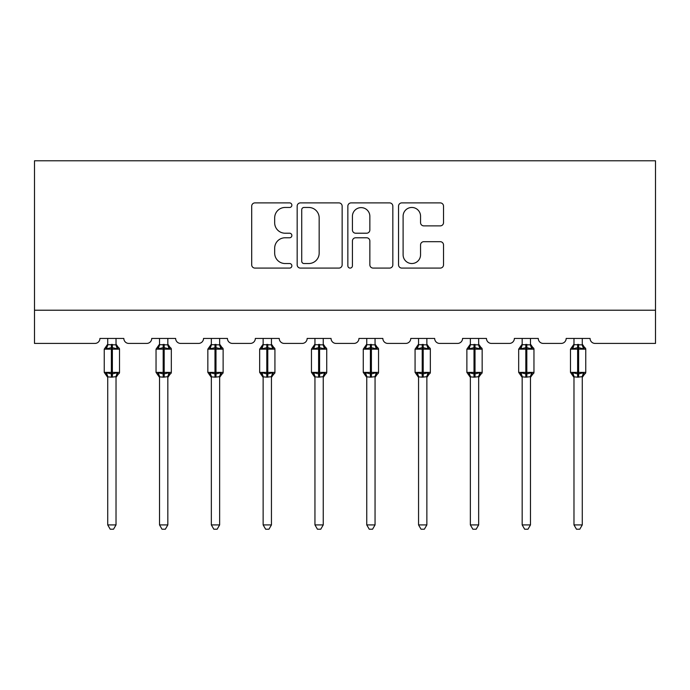 <?xml version="1.0" encoding="UTF-8"?>
<svg xmlns="http://www.w3.org/2000/svg" width="690" height="690" viewBox="0 0 690 690"><rect width="100%" height="100%" fill="white"/><g stroke="black" fill="none" stroke-linecap="round" stroke-linejoin="round"><path stroke-width="1.03" d="M291.87 205.18A2.286 2.286 0 0 0 289.584 202.895L254.955 202.895A3.26 3.26 0 0 0 251.695 206.155L251.695 264.831A3.26 3.26 0 0 0 254.955 268.091L289.584 268.091A2.286 2.286 0 0 0 291.87 265.805A2.286 2.286 0 0 0 289.584 263.528L285.108 263.528A10.428 10.428 0 0 1 274.672 253.101L274.672 248.21A10.428 10.428 0 0 1 285.108 237.774L289.584 237.774A2.286 2.286 0 0 0 291.87 235.497A2.286 2.286 0 0 0 289.584 233.211L285.108 233.211A10.428 10.428 0 0 1 274.672 222.784L274.672 217.893A10.428 10.428 0 0 1 285.108 207.466L289.584 207.466A2.286 2.286 0 0 0 291.87 205.18M440.263 225.88A3.26 3.26 0 0 0 443.523 222.62L443.523 206.155A3.26 3.26 0 0 0 440.263 202.895L401.796 202.895A3.26 3.26 0 0 0 398.535 206.155L398.535 264.831A3.26 3.26 0 0 0 401.796 268.091L440.263 268.091A3.26 3.26 0 0 0 443.523 264.831L443.523 244.95A3.26 3.26 0 0 0 440.263 241.69L423.798 241.69A3.26 3.26 0 0 0 420.546 244.95L420.546 254.808A8.72 8.72 0 0 1 411.827 263.528A8.72 8.72 0 0 1 403.107 254.808L403.107 216.186A8.72 8.72 0 0 1 411.827 207.466A8.72 8.72 0 0 1 420.546 216.186L420.546 222.62A3.26 3.26 0 0 0 423.798 225.88L440.263 225.88M655.5 310.215L655.5 160.779L34.5 160.779L34.5 343.422L94.935 343.422A4.985 4.985 0 0 0 99.921 338.445L123.829 338.445A4.985 4.985 0 0 0 128.814 343.422L146.746 343.422A4.985 4.985 0 0 0 151.722 338.445L175.639 338.445A4.985 4.985 0 0 0 180.616 343.422L198.548 343.422A4.985 4.985 0 0 0 203.533 338.445L227.441 338.445A4.985 4.985 0 0 0 232.427 343.422L250.358 343.422A4.985 4.985 0 0 0 255.335 338.445L279.243 338.445A4.985 4.985 0 0 0 284.228 343.422L302.16 343.422A4.985 4.985 0 0 0 307.145 338.445L331.053 338.445A4.985 4.985 0 0 0 336.03 343.422L353.97 343.422A4.985 4.985 0 0 0 358.947 338.445L382.855 338.445A4.985 4.985 0 0 0 387.84 343.422L405.772 343.422A4.985 4.985 0 0 0 410.757 338.445L434.666 338.445A4.985 4.985 0 0 0 439.642 343.422L457.574 343.422A4.985 4.985 0 0 0 462.559 338.445L486.467 338.445A4.985 4.985 0 0 0 491.452 343.422L509.384 343.422A4.985 4.985 0 0 0 514.361 338.445L538.278 338.445A4.985 4.985 0 0 0 543.254 343.422L561.186 343.422A4.985 4.985 0 0 0 566.171 338.445L590.079 338.445A4.985 4.985 0 0 0 595.065 343.422L655.5 343.422L655.5 310.215L34.5 310.215M342.145 206.155A3.26 3.26 0 0 0 338.885 202.895L300.426 202.895A3.26 3.26 0 0 0 297.166 206.155L297.166 264.831A3.26 3.26 0 0 0 300.426 268.091L338.885 268.091A3.26 3.26 0 0 0 342.145 264.831L342.145 206.155M351.115 202.895L389.574 202.895A3.26 3.26 0 0 1 392.834 206.155L392.834 264.831A3.26 3.26 0 0 1 389.574 268.091L373.118 268.091A3.26 3.26 0 0 1 369.857 264.831L369.857 241.034A3.26 3.26 0 0 0 366.597 237.774L355.678 237.774A3.26 3.26 0 0 0 352.418 241.034L352.418 265.805A2.286 2.286 0 0 1 350.132 268.091A2.286 2.286 0 0 1 347.855 265.805L347.855 206.155A3.26 3.26 0 0 1 351.115 202.895M304.014 207.466A2.286 2.286 0 0 0 301.728 209.743L301.728 261.243A2.286 2.286 0 0 0 304.014 263.528L308.74 263.528A10.428 10.428 0 0 0 319.168 253.101L319.168 217.893A10.428 10.428 0 0 0 308.74 207.466L304.014 207.466M369.857 216.341A8.72 8.72 0 0 0 361.137 207.621A8.72 8.72 0 0 0 352.418 216.341L352.418 229.951A3.26 3.26 0 0 0 355.678 233.211L366.597 233.211A3.26 3.26 0 0 0 369.857 229.951L369.857 216.341M107.726 524.909L116.024 524.909L113.531 529.221L110.219 529.221L107.726 524.909L107.726 376.852A3.657 3.485 180 0 0 105.803 373.79L106.519 372.721L111.375 373.894L111.375 372.393L112.375 372.393L112.375 347.656L117.231 348.829L118.421 347.596A1.665 1.665 0 0 1 119.517 349.149L104.242 349.149L104.242 372.393L111.375 372.393L111.375 347.656L106.519 348.829L105.803 347.76A3.657 3.485 0 0 0 107.726 344.69L116.032 344.862L116.024 338.445M116.024 524.909L116.032 376.688L111.375 377.171L111.375 373.894L112.375 373.894L112.375 372.393L119.517 372.393A1.665 1.665 0 0 1 118.421 373.954L117.947 373.79L118.421 373.954L116.024 377.387M116.024 376.852L116.024 376.852A3.657 3.485 180 0 1 117.947 373.79L117.231 372.721L112.375 373.894L112.375 377.171M111.375 377.171L107.726 376.835M107.726 338.445L107.726 344.715M106.519 348.829L107.01 347.415M117.231 348.829L116.032 344.862M116.032 376.688L117.231 372.721M107.726 376.688L106.519 372.721M159.528 524.909L167.834 524.909L165.341 529.221L162.021 529.221L159.528 524.909L159.528 376.852A3.657 3.485 180 0 0 157.613 373.79L158.329 372.721L163.185 373.894L163.185 372.393L164.177 372.393L164.177 347.656L169.033 348.829L170.232 347.596A1.665 1.665 0 0 1 171.318 349.149L156.043 349.149L156.043 372.393L163.185 372.393L163.185 347.656L158.329 348.829L157.613 347.76A3.657 3.485 0 0 0 159.528 344.69L167.834 344.862L167.834 338.445M167.834 524.909L167.834 376.688L163.185 377.171L163.185 373.894L164.177 373.894L164.177 372.393L171.318 372.393A1.665 1.665 0 0 1 170.232 373.954L169.749 373.79L170.232 373.954L167.834 377.387M167.834 376.852L167.834 376.852A3.657 3.485 180 0 1 169.749 373.79L169.033 372.721L164.177 373.894L164.177 377.171M163.185 377.171L159.528 376.835M159.528 338.445L159.528 344.715M158.329 348.829L158.812 347.415M169.033 348.829L167.834 344.862M167.834 376.688L169.033 372.721M159.528 376.688L158.329 372.721M211.338 524.909L219.636 524.909L217.143 529.221L213.831 529.221L211.338 524.909L211.338 376.852A3.657 3.485 180 0 0 209.415 373.79L210.131 372.721L214.987 373.894L214.987 372.393L215.987 372.393L215.987 347.656L220.843 348.829L222.033 347.596A1.665 1.665 0 0 1 223.129 349.149L207.845 349.149L207.845 372.393L214.987 372.393L214.987 347.656L210.131 348.829L209.415 347.76A3.657 3.485 0 0 0 211.338 344.69L219.644 344.862L219.636 338.445M219.636 524.909L219.644 376.688L214.987 377.171L214.987 373.894L215.987 373.894L215.987 372.393L223.129 372.393A1.665 1.665 0 0 1 222.033 373.954L221.559 373.79L222.033 373.954L219.636 377.387M219.636 376.852L219.636 376.852A3.657 3.485 180 0 1 221.559 373.79L220.843 372.721L215.987 373.894L215.987 377.171M214.987 377.171L211.338 376.835M211.338 338.445L211.338 344.715M210.131 348.829L210.623 347.415M220.843 348.829L219.644 344.862M219.644 376.688L220.843 372.721M211.33 376.688L210.131 372.721M263.14 524.909L271.446 524.909L268.953 529.221L265.633 529.221L263.14 524.909L263.14 376.852A3.657 3.485 180 0 0 261.225 373.79L261.933 372.721L266.797 373.894L266.797 372.393L267.789 372.393L267.789 347.656L272.645 348.829L273.844 347.596A1.665 1.665 0 0 1 274.93 349.149L259.656 349.149L259.656 372.393L266.797 372.393L266.797 347.656L261.933 348.829L261.225 347.76A3.657 3.485 0 0 0 263.14 344.69L271.446 344.862L271.446 338.445M271.446 524.909L271.446 376.688L266.797 377.171L266.797 373.894L267.789 373.894L267.789 372.393L274.93 372.393A1.665 1.665 0 0 1 273.844 373.954L273.361 373.79L273.844 373.954L271.446 377.387M271.446 376.852L271.446 376.852A3.657 3.485 180 0 1 273.361 373.79L272.645 372.721L267.789 373.894L267.789 377.171M266.797 377.171L263.14 376.835M263.14 338.445L263.14 344.715M261.933 348.829L262.424 347.415M272.645 348.829L271.446 344.862M271.446 376.688L272.645 372.721M263.14 376.688L261.933 372.721M314.951 524.909L323.248 524.909L320.755 529.221L317.435 529.221L314.951 524.909L314.951 376.852A3.657 3.485 180 0 0 313.027 373.79L313.743 372.721L318.599 373.894L318.599 372.393L319.599 372.393L319.599 347.656L324.455 348.829L325.646 347.596A1.665 1.665 0 0 1 326.732 349.149L311.457 349.149L311.457 372.393L318.599 372.393L318.599 347.656L313.743 348.829L313.027 347.76A3.657 3.485 0 0 0 314.951 344.69L323.248 344.862L323.248 338.445M323.248 524.909L323.248 376.688L318.599 377.171L318.599 373.894L319.599 373.894L319.599 372.393L326.732 372.393A1.665 1.665 0 0 1 325.646 373.954L325.163 373.79L325.646 373.954L323.248 377.387M323.248 376.852L323.248 376.852A3.657 3.485 180 0 1 325.163 373.79L324.455 372.721L319.599 373.894L319.599 377.171M318.599 377.171L314.951 376.835M314.951 338.445L314.951 344.715M313.743 348.829L314.226 347.415M324.455 348.829L323.248 344.862M323.248 376.688L324.455 372.721M314.942 376.688L313.743 372.721M366.752 524.909L375.05 524.909L372.565 529.221L369.245 529.221L366.752 524.909L366.752 376.852A3.657 3.485 180 0 0 364.838 373.79L365.545 372.721L370.401 373.894L370.401 372.393L371.401 372.393L371.401 347.656L376.257 348.829L377.447 347.596A1.665 1.665 0 0 1 378.543 349.149L363.268 349.149L363.268 372.393L370.401 372.393L370.401 347.656L365.545 348.829L364.838 347.76A3.657 3.485 0 0 0 366.752 344.69L375.058 344.862L375.05 338.445M375.05 524.909L375.058 376.688L370.401 377.171L370.401 373.894L371.401 373.894L371.401 372.393L378.543 372.393A1.665 1.665 0 0 1 377.447 373.954L376.973 373.79L377.447 373.954L375.05 377.387M375.05 376.852L375.05 376.852A3.657 3.485 180 0 1 376.973 373.79L376.257 372.721L371.401 373.894L371.401 377.171M370.401 377.171L366.752 376.835M366.752 338.445L366.752 344.715M365.545 348.829L366.036 347.415M376.257 348.829L375.058 344.862M375.058 376.688L376.257 372.721M366.752 376.688L365.545 372.721M418.554 524.909L426.86 524.909L424.367 529.221L421.047 529.221L418.554 524.909L418.554 376.852A3.657 3.485 180 0 0 416.639 373.79L417.355 372.721L422.211 373.894L422.211 372.393L423.203 372.393L423.203 347.656L428.067 348.829L429.258 347.596A1.665 1.665 0 0 1 430.344 349.149L415.07 349.149L415.07 372.393L422.211 372.393L422.211 347.656L417.355 348.829L416.639 347.76A3.657 3.485 0 0 0 418.554 344.69L426.86 344.862L426.86 338.445M426.86 524.909L426.86 376.688L422.211 377.171L422.211 373.894L423.203 373.894L423.203 372.393L430.344 372.393A1.665 1.665 0 0 1 429.258 373.954L428.775 373.79L429.258 373.954L426.86 377.387M426.86 376.852L426.86 376.852A3.657 3.485 180 0 1 428.775 373.79L428.067 372.721L423.203 373.894L423.203 377.171M422.211 377.171L418.554 376.835M418.554 338.445L418.554 344.715M417.355 348.829L417.838 347.415M428.067 348.829L426.86 344.862M426.86 376.688L428.067 372.721M418.554 376.688L417.355 372.721M470.364 524.909L478.662 524.909L476.169 529.221L472.857 529.221L470.364 524.909L470.364 376.852A3.657 3.485 180 0 0 468.441 373.79L469.157 372.721L474.013 373.894L474.013 372.393L475.013 372.393L475.013 347.656L479.869 348.829L481.059 347.596A1.665 1.665 0 0 1 482.155 349.149L466.871 349.149L466.871 372.393L474.013 372.393L474.013 347.656L469.157 348.829L468.441 347.76A3.657 3.485 0 0 0 470.364 344.69L478.67 344.862L478.662 338.445M478.662 524.909L478.67 376.688L474.013 377.171L474.013 373.894L475.013 373.894L475.013 372.393L482.155 372.393A1.665 1.665 0 0 1 481.059 373.954L480.585 373.79L481.059 373.954L478.662 377.387M478.662 376.852L478.662 376.852A3.657 3.485 180 0 1 480.585 373.79L479.869 372.721L475.013 373.894L475.013 377.171M474.013 377.171L470.364 376.835M470.364 338.445L470.364 344.715M469.157 348.829L469.649 347.415M479.869 348.829L478.67 344.862M478.67 376.688L479.869 372.721M470.356 376.688L469.157 372.721M522.166 524.909L530.472 524.909L527.979 529.221L524.659 529.221L522.166 524.909L522.166 376.852A3.657 3.485 180 0 0 520.251 373.79L520.967 372.721L525.823 373.894L525.823 372.393L526.815 372.393L526.815 347.656L531.671 348.829L532.87 347.596A1.665 1.665 0 0 1 533.957 349.149L518.682 349.149L518.682 372.393L525.823 372.393L525.823 347.656L520.967 348.829L520.251 347.76A3.657 3.485 0 0 0 522.166 344.69L530.472 344.862L530.472 338.445M530.472 524.909L530.472 376.688L525.823 377.171L525.823 373.894L526.815 373.894L526.815 372.393L533.957 372.393A1.665 1.665 0 0 1 532.87 373.954L532.387 373.79L532.87 373.954L530.472 377.387M530.472 376.852L530.472 376.852A3.657 3.485 180 0 1 532.387 373.79L531.671 372.721L526.815 373.894L526.815 377.171M525.823 377.171L522.166 376.835M522.166 338.445L522.166 344.715M520.967 348.829L521.45 347.415M531.671 348.829L530.472 344.862M530.472 376.688L531.671 372.721M522.166 376.688L520.967 372.721M573.977 524.909L582.274 524.909L579.781 529.221L576.469 529.221L573.977 524.909L573.977 376.852A3.657 3.485 180 0 0 572.053 373.79L572.769 372.721L577.625 373.894L577.625 372.393L578.625 372.393L578.625 347.656L583.481 348.829L584.672 347.596A1.665 1.665 0 0 1 585.758 349.149L570.483 349.149L570.483 372.393L577.625 372.393L577.625 347.656L572.769 348.829L572.053 347.76A3.657 3.485 0 0 0 573.977 344.69L582.274 344.862L582.274 338.445M582.274 524.909L582.274 376.688L577.625 377.171L577.625 373.894L578.625 373.894L578.625 372.393L585.758 372.393A1.665 1.665 0 0 1 584.672 373.954L584.197 373.79L584.672 373.954L582.274 377.387M582.274 376.852L582.274 376.852A3.657 3.485 180 0 1 584.197 373.79L583.481 372.721L578.625 373.894L578.625 377.171M577.625 377.171L573.977 376.835M573.977 338.445L573.977 344.715M572.769 348.829L573.261 347.415M583.481 348.829L582.274 344.862M582.274 376.688L583.481 372.721M573.968 376.688L572.769 372.721M112.375 344.37L112.375 347.656L111.375 347.656L111.375 344.37M117.947 347.76A3.657 3.485 0 0 1 116.024 344.69M164.177 344.37L164.177 347.656L163.185 347.656L163.185 344.37M169.749 347.76A3.657 3.485 0 0 1 167.834 344.69M215.987 344.37L215.987 347.656L214.987 347.656L214.987 344.37M221.559 347.76A3.657 3.485 0 0 1 219.636 344.69M267.789 344.37L267.789 347.656L266.797 347.656L266.797 344.37M273.361 347.76A3.657 3.485 0 0 1 271.446 344.69M319.599 344.37L319.599 347.656L318.599 347.656L318.599 344.37M325.163 347.76A3.657 3.485 0 0 1 323.248 344.69M371.401 344.37L371.401 347.656L370.401 347.656L370.401 344.37M376.973 347.76A3.657 3.485 0 0 1 375.05 344.69M423.203 344.37L423.203 347.656L422.211 347.656L422.211 344.37M428.775 347.76A3.657 3.485 0 0 1 426.86 344.69M475.013 344.37L475.013 347.656L474.013 347.656L474.013 344.37M480.585 347.76A3.657 3.485 0 0 1 478.662 344.69M526.815 344.37L526.815 347.656L525.823 347.656L525.823 344.37M532.387 347.76A3.657 3.485 0 0 1 530.472 344.69M578.625 344.37L578.625 347.656L577.625 347.656L577.625 344.37M584.197 347.76A3.657 3.485 0 0 1 582.274 344.69M119.517 372.393L119.517 349.149M107.726 377.387L104.242 372.393M107.726 344.163L104.242 349.149M118.421 347.596L116.024 344.163M171.318 372.393L171.318 349.149M159.528 377.387L156.043 372.393M159.528 344.163L156.043 349.149M170.232 347.596L167.834 344.163M223.129 372.393L223.129 349.149M211.338 377.387L207.845 372.393M211.338 344.163L207.845 349.149M222.033 347.596L219.636 344.163M274.93 372.393L274.93 349.149M263.14 377.387L259.656 372.393M263.14 344.163L259.656 349.149M273.844 347.596L271.446 344.163M326.732 372.393L326.732 349.149M314.951 377.387L311.457 372.393M314.951 344.163L311.457 349.149M325.646 347.596L323.248 344.163M378.543 372.393L378.543 349.149M366.752 377.387L363.268 372.393M366.752 344.163L363.268 349.149M377.447 347.596L375.05 344.163M430.344 372.393L430.344 349.149M418.554 377.387L415.07 372.393M418.554 344.163L415.07 349.149M429.258 347.596L426.86 344.163M482.155 372.393L482.155 349.149M470.364 377.387L466.871 372.393M470.364 344.163L466.871 349.149M481.059 347.596L478.662 344.163M533.957 372.393L533.957 349.149M522.166 377.387L518.682 372.393M522.166 344.163L518.682 349.149M532.87 347.596L530.472 344.163M585.758 372.393L585.758 349.149M573.977 377.387L570.483 372.393M573.977 344.163L570.483 349.149M584.672 347.596L582.274 344.163"/></g></svg>
